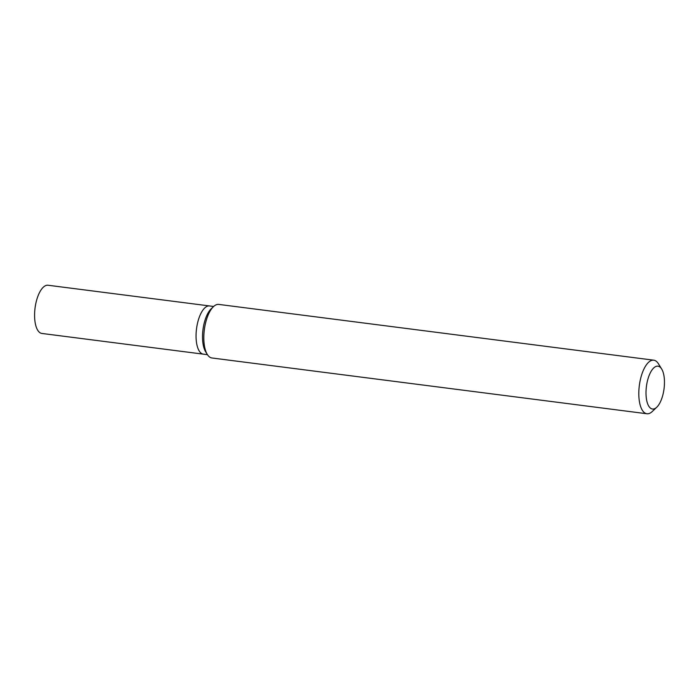 <?xml version="1.0" encoding="UTF-8"?>
<svg xmlns="http://www.w3.org/2000/svg" width="699" height="699" viewBox="0 0 699 699"><rect width="100%" height="100%" fill="white"/><g stroke="black" fill="none" stroke-linecap="round" stroke-linejoin="round"><path stroke-width="1.05" d="M661.665 368.993L658.388 363.716A26.999 11.114 97.3 0 0 653.783 360.186A26.999 11.114 97.3 0 0 653.023 360.151A26.999 11.114 97.3 0 0 639.218 386.468A26.999 11.114 97.3 0 0 646.916 413.756A26.999 11.114 97.3 0 0 647.676 413.791A26.999 11.114 97.3 0 0 652.263 411.51L656.763 407.229A21.599 8.886 -82.7 0 1 653.093 409.055A21.599 8.886 -82.7 0 1 646.252 387.928A21.599 8.886 -82.7 0 1 657.375 366.145A21.599 8.886 -82.7 0 1 661.665 368.993A21.599 8.886 -82.7 0 1 664.05 388.731A21.599 8.886 -82.7 0 1 656.763 407.229M646.916 413.756L211.919 357.975A26.999 11.114 -82.7 0 1 207.315 354.454A26.999 11.114 -82.7 0 1 204.335 329.779A26.999 11.114 -82.7 0 1 213.44 306.66A26.999 11.114 -82.7 0 1 218.036 304.38A26.999 11.114 -82.7 0 1 218.787 304.414L653.783 360.186M213.44 306.66L211.194 308.801A24.299 10.004 97.3 0 0 202.99 329.613A24.299 10.004 97.3 0 0 205.681 351.815L207.315 354.454M212.295 307.883A24.299 10.004 97.3 0 0 202.99 329.613A24.299 10.004 97.3 0 0 206.511 352.978M213.641 306.477L209.534 305.944A24.299 10.004 97.3 0 0 208.852 305.917A24.299 10.004 97.3 0 0 196.428 329.605A24.299 10.004 97.3 0 0 203.357 354.157A24.299 10.004 97.3 0 0 204.038 354.183M208.852 305.917A24.299 10.004 97.3 0 0 196.428 329.605A24.299 10.004 97.3 0 0 203.357 354.157L41.879 333.449A24.299 10.004 97.3 0 1 34.95 308.897A24.299 10.004 97.3 0 1 47.375 285.209A24.299 10.004 97.3 0 1 48.056 285.244L209.534 305.944A24.299 10.004 97.3 0 0 208.852 305.917M207.463 354.681L203.357 354.157"/></g></svg>
